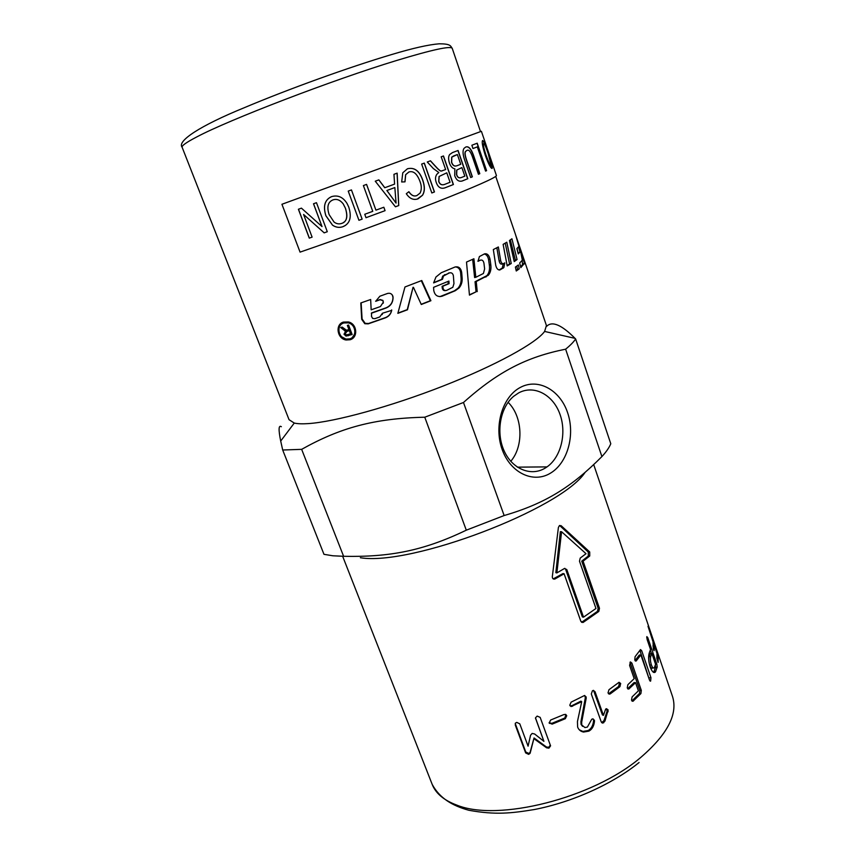 <?xml version="1.0" encoding="UTF-8"?>
<svg xmlns="http://www.w3.org/2000/svg" width="856" height="856" viewBox="0 0 856 856"><rect width="100%" height="100%" fill="white"/><g stroke="black" fill="none" stroke-linecap="round" stroke-linejoin="round"><path stroke-width="1.28" d="M343.609 556.293C390.026 557.288 423.677 550.654 466.295 530.185L424.769 417.214C373.976 418.37 340.132 427.775 301.654 449.346L343.609 556.293L332.824 555.779L323.975 554.324L282.694 450.01L280.704 441.054C278.371 429.573 278.585 424.801 281.356 426.716M301.654 449.346L282.694 450.01M515.462 234.437L546.428 325.505L544.609 331.443C536.295 343.085 495.72 365.459 443.055 386.077C390.432 406.696 334.589 421.944 308.181 423.613C302.136 424.009 297.503 423.827 294.271 423.057L289.05 419.697L182.125 147.264C181.515 145.787 186.341 142.364 196.613 137.014C228.456 119.979 333.005 79.801 396.617 60.487C432.398 49.648 450.941 45.625 452.257 48.418L480.526 131.621M545.005 468.2L547.027 466.895C561.258 456.901 566.94 432.558 559.717 413.587C552.687 394.509 533.93 384.654 518.704 392.872L513.654 396.307C500.257 407.392 495.763 432.301 504.013 450.609C512.113 469.045 530.848 476.728 545.005 468.2M510.765 461.309C524.022 445.965 522.684 416.412 508.09 402.32M520.448 387.361C538.242 377.817 560.038 390.015 567.582 412.603C575.36 435.051 567.571 463.107 550.355 473.229C533.277 483.683 510.379 472.919 502.14 449.411C493.645 426.042 502.536 396.563 520.448 387.361M350.115 339.746L346.091 339.993C337.146 338.783 334.878 324.36 343.47 322.07L348.424 321.963C357.198 323.782 358.364 337.585 350.115 339.746M352.811 338.27L350.746 339.286L346.808 339.522L341.897 336.943M339.147 332.502C338.045 328.479 338.955 325.237 341.844 322.798M352.223 337.521C357.284 331.486 356.128 326.446 348.745 322.423L344.444 322.519L342.368 323.611M343.802 322.958C336.087 325.013 338.088 337.97 346.124 339.072L349.783 338.858C357.22 336.911 356.117 324.456 348.21 322.851L343.802 322.958M469.42 294.828L476.043 291.832L475.037 281.752L486.893 275.653C489.097 273.085 489.921 269.587 489.365 265.146L488.583 259.614C487.909 256.286 486.443 254.414 484.186 254.018M477.958 261.059L479.831 260.31M476.043 291.832L469.452 295.117L466.509 262.064L473.903 258.769L475.829 277.28L474.609 277.547L472.662 259.325M475.829 277.28L483.415 273.492L484.624 268.88L483.929 263.134C483.383 260.748 482.27 259.743 480.601 260.106L477.969 261.326L479.392 256.586L484.507 253.868C487.214 253.29 489.054 255.077 490.028 259.229L490.798 264.772C491.344 269.201 490.499 272.711 488.284 275.29L476.246 281.496L477.22 291.596M475.037 281.752L476.246 281.496M391.695 309.915L391.663 310.14C390.925 313.767 388.849 316.249 385.457 317.608L368.562 323.504L365.202 323.365L362.088 318.956L361.136 302.842M382.193 314.569L382.536 313.21M392.358 295.053L392.958 297.353C392.915 302.371 390.625 305.849 386.088 307.796L371.579 312.932L371.493 316.442L372.692 318.443L374.8 318.689L379.775 316.945L382.45 313.243L391.695 310.354C390.925 313.992 388.817 316.495 385.371 317.865L368.24 323.846L364.806 323.718L361.692 319.32L360.793 302.96L370.659 299.514L371.162 309.819L380.417 306.555L383.37 302.136L382.932 300.67L380.043 299.739L375.656 301.301L379.871 296.23L387.511 293.458C390.133 292.838 391.93 293.779 392.915 296.294L393.065 297.524C393 302.553 390.657 306.063 386.056 308.021L371.333 313.243M383.295 303.163L382.964 300.445L380.118 299.504L375.656 301.301M522.149 260.631L522.588 264.504L520.63 266.815M517.431 240.172L524.439 263.327L520.833 267.618L519.688 263.006L522.331 260.16L520.887 252.82L515.43 234.287L495.752 176.411M439.898 296.647L454.354 290.847L458.035 288.183C460.346 285.444 461.373 282.095 461.084 278.136L460.603 272.433C460.004 268.934 458.228 267.104 455.264 266.922M433.671 282.651L441.664 279.409L442.702 276.071L449.539 272.85M445.495 290.591C443.686 290.826 442.595 289.938 442.22 287.948L442.113 286.279L448.223 283.753L448.052 281.421M461.662 272.219L462.144 277.943C462.411 281.881 461.373 285.23 459.041 287.99L455.274 290.719L442.07 296.219C437.534 297.246 434.762 295.309 433.757 290.409L433.585 287.327L448.919 281.057L449.09 283.636L442.894 286.193L442.991 287.862C443.44 290.002 444.628 290.858 446.565 290.409L452.824 287.295L453.958 283.625L453.391 275.835C452.888 273.396 451.572 272.411 449.454 272.893L443.515 275.974L442.466 279.313L433.628 282.897L435.939 277.034L441.204 272.754L454.975 267.029C458.549 266.237 460.774 267.96 461.662 272.219L460.603 272.433M441.664 279.409L442.466 279.313M442.113 286.279L442.894 286.193M448.223 283.753L449.09 283.636M421.184 304.297L430.343 300.702L421.312 280.704M397.912 313.093L407.253 309.626L413.041 287.306L407.488 309.776L397.847 313.35L404.974 286.974L421.773 280.522L430.91 300.724L421.28 304.501L413.448 287.359M430.343 300.702L430.91 300.724M499.091 269.982L502.29 268.046L503.264 263.723M503.06 263.755L501.862 264.097C500.642 264.354 499.722 263.327 499.123 260.994L496.844 247.759M504.815 262.878L503.852 267.596L500.139 269.822C498.074 270.293 496.598 268.763 495.72 265.242L493.334 249.556L498.353 246.967L500.674 260.556C501.274 262.888 502.194 263.916 503.435 263.648L504.815 262.878M507.116 265.51L509.609 264.001L505.233 243.147M511.246 263.509L507.191 265.927L503.125 244.367L506.805 242.205L511.246 263.509L509.609 264.001M510.369 239.905L515.376 260.106L514.103 261.037M517.067 259.561L514.221 261.594L509.459 240.525L511.931 238.771L517.067 259.561L515.376 260.106M517.035 248.454L518.04 252.98M520.009 252.092L518.287 253.932L516.874 248.604L518.469 246.86L520.009 252.092L518.276 252.67M516.136 270.432L517.58 269.373L516.81 266.109M515.408 267.072L518.361 264.975L519.271 268.848L516.254 270.999L515.408 267.072M517.58 269.373L519.271 268.848M350.543 333.851L351.142 333.412L349.965 330.277L346.808 331.54L345.214 333.84L346.413 334.899L350.543 333.851L349.366 330.716M349.965 330.277L346.113 331.807M348.959 329.635L347.365 325.408L348.563 325.023L352.137 334.514L346.006 336.087L344.005 334.215L346.188 330.395L344.647 330.598L340.699 327.559L342.165 327.088L346.423 330.202L348.959 329.635L349.558 329.196L348.05 325.184M345.31 330.149L341.598 327.27M352.051 334.289L346.691 335.627L344.69 333.754L345.3 330.972M345.535 330.844L344.647 330.598M322.017 226.573L313.499 203.771L316.474 202.69L327.292 231.73L324.178 232.843L303.58 214.46L312.108 237.133L309.273 238.129L298.402 209.249L301.44 208.147L322.017 226.573L313.553 203.749M309.348 238.096L298.476 209.228M312.108 237.133L309.273 238.129M324.178 232.843L303.58 214.46M327.292 231.73L324.124 232.864M386.901 190.503L394.841 187.56L386.901 190.503L396.071 203.097L394.841 187.56M386.859 190.514L396.071 203.097M378.823 179.888L384.751 187.742L394.595 184.104L393.953 174.324L397.152 173.137L398.746 205.558L395.429 206.799L375.26 181.194L378.855 179.878L384.793 187.721M397.077 173.169L398.693 205.568L395.429 206.799M408.933 171.981L405.626 174.699L404.92 181.846M408.836 191.755C411.19 195.286 413.716 196.602 416.39 195.714M407.617 168.718C414.475 167.155 419.504 171.029 422.725 180.327C424.876 186.64 424.769 191.637 422.393 195.318L417.204 199.116M408.826 172.024L405.701 174.678L404.995 181.846L401.678 181.975L402.78 172.805L407.413 168.793C414.422 167.006 419.558 170.847 422.821 180.295C424.972 186.597 424.865 191.594 422.49 195.286L418.028 198.838C413.512 200.39 409.607 198.678 406.3 193.713L408.89 191.712C411.383 195.436 414.058 196.72 416.925 195.532L420.071 193.103C421.74 189.807 421.708 185.902 419.975 181.397C417.065 173.672 413.352 170.547 408.826 172.024L408.74 172.045M424.212 163.121L434.356 191.979L431.82 192.964M421.655 164.074L424.319 163.089L434.463 191.947L431.831 192.975L421.655 164.074M491.098 165.379L488.209 153.609C485.94 146.911 484.443 143.562 483.694 143.583L483.469 143.99C483.201 145.402 484.047 149.115 486.026 155.15C488.498 162.073 490.188 165.476 491.098 165.379M483.694 143.583L483.298 144.054C483.019 145.456 483.875 149.179 485.855 155.214C488.327 162.126 490.017 165.54 490.927 165.443L491.034 165.401M482.57 140.544C483.811 141.411 485.727 145.745 488.295 153.556C490.948 161.238 492.254 166.032 492.221 167.936L491.997 168.471M482.645 140.502C483.843 141.015 485.791 145.349 488.476 153.492L492.136 168.439C490.788 168.493 488.519 164.149 485.341 155.418C482.934 147.981 481.928 143.209 482.324 141.09L482.645 140.502M493.324 166.909L487.61 149.629M486.229 146.023L493.43 166.867M486.593 146.579L481.404 131.3L281.934 204.274L300.071 252.124C341.565 237.882 395.504 218.098 435.137 202.572C475.722 186.555 496.148 177.545 496.437 175.544L486.336 145.991M477.316 146.847L472.983 148.537L471.859 145.252L477.209 143.187L486.583 170.665L485.598 171.114L477.316 146.847L472.983 148.537M477.038 143.252L486.411 170.729L485.598 171.104M466.959 150.389L465.578 151.384C464.487 152.422 464.851 155.524 466.648 160.703L472.212 176.882L470.682 177.524L465.097 161.303C462.775 154.957 462.433 150.624 464.07 148.313L465.728 147.05C468.724 145.916 471.528 149.458 474.138 157.697L479.638 173.747L478.429 174.26L472.929 158.221C470.864 151.908 468.895 149.297 467.012 150.367L465.728 151.33C464.648 152.368 465.001 155.471 466.809 160.65L472.373 176.828L470.682 177.534M479.638 173.747L478.429 174.271M465.728 147.05C468.81 145.755 471.667 149.286 474.299 157.643L479.799 173.682M461.202 177.577C458.934 178.412 457.372 177.395 456.515 174.517L456.697 170.066L461.737 167.669L456.837 170.012L456.655 174.464C457.5 177.545 459.244 178.497 461.908 177.32L464.829 176.143L461.887 167.626M456.944 165.743C454.45 166.695 452.653 165.55 451.529 162.308L451.69 157.151L453.53 155.995L457.372 154.54L451.818 157.108L451.668 162.255C452.803 165.604 454.686 166.717 457.318 165.615L460.731 164.277L457.372 154.54M457.928 150.528L467.665 178.765L461.93 181.087M452.503 152.571L458.078 150.474L467.815 178.711L462.411 180.916C458.966 182.007 456.409 180.274 454.729 175.715L454.878 168.825C452.514 168.439 450.705 166.524 449.443 163.079C448.244 159.056 448.351 156.188 449.742 154.465L452.503 152.571M444.018 184.618C441.418 185.271 439.652 184.201 438.7 181.408L439.064 176.475L446.779 172.826L439.182 176.432L438.818 181.376C439.802 184.286 441.675 185.324 444.425 184.479L450.063 182.264L446.779 172.826M430.375 160.832L434.998 165.904C438.475 169.798 440.626 171.5 441.439 171.007L442.477 170.751M443.355 155.995L453.284 184.564L444.692 187.935M441.193 156.809L443.483 155.953L453.413 184.522L445.634 187.592C441.204 189.369 438.058 187.635 436.207 182.371C435.094 179.182 435.319 176.475 436.892 174.239L438.807 172.516L433.393 168.6L427.262 161.998L430.482 160.8L435.115 165.861C438.593 169.756 440.744 171.457 441.557 170.965L445.634 169.552L441.193 156.809M385.04 210.672L366.004 217.702L364.752 214.278L372.756 211.336L363.383 185.559L366.582 184.382L375.934 210.159L383.83 207.238L385.072 210.662L366.004 217.713M366.561 184.393L375.934 210.159M383.83 207.238L385.072 210.662M351.452 189.925L362.131 219.136L358.932 220.302L348.231 191.102L351.452 189.925L362.131 219.125L358.932 220.292L348.231 191.113M343.235 222.635C347.119 220.602 347.846 215.798 345.439 208.233L343.203 203.846C340.153 199.951 336.75 198.635 333.005 199.887L332.438 200.111M341.63 223.427C346.734 221.929 348.007 216.857 345.428 208.243L343.181 203.856C340.132 199.962 336.729 198.635 332.984 199.897C327.923 201.941 326.639 206.852 329.132 214.631L334.075 222.068C336.504 223.865 339.03 224.326 341.63 223.427M345.589 225.321L342.892 226.701C339.308 227.921 335.862 227.407 332.567 225.16L325.922 215.744C322.969 206.317 324.724 200.004 331.197 196.784M331.732 196.58C337.992 194.836 343.106 197.158 347.065 203.525L348.756 207.077C351.934 217.231 349.976 223.78 342.871 226.712C339.276 227.942 335.82 227.429 332.524 225.171L325.879 215.766C322.873 206.007 324.82 199.609 331.732 196.58M550.333 745.105L548.717 747.32L546.428 746.978L534.048 737.958L530.046 752.52L528.719 753.43L525.766 751.996L515.226 723.448M530.26 752.05L530.003 753.43L528.644 754.35L525.659 752.927L515.291 725.053L515.44 723.117L516.767 722.389L519.785 723.834L528.077 746.175L530.57 735.229L532.132 733.442L534.625 733.988L543.902 741.328L535.481 718.066M534.048 737.958L530.206 752.959M546.428 746.978L546.62 747.823L534.112 738.824M543.902 741.328L535.481 717.842L537.161 716.087L540.168 717.382L550.568 745.854L548.931 748.155L546.62 747.823M565.934 714.546L564.81 718.013L551.788 723.374L549.113 722.71M549.188 722.935L550.654 720.024L563.869 714.578L565.613 714.385L566.736 715.712L565.356 718.687L552.152 724.133L549.188 722.935M593.09 718.869L593.625 720.367C593.155 725.449 591.293 728.841 588.051 730.553L582.872 731.431L579.266 729.783M584.744 695.521L585.322 697.715L580.924 721.747L581.063 724.411L582.583 726.37M593.625 720.367L594.524 720.891C594.021 725.995 592.127 729.408 588.832 731.142L583.535 732.051C580.635 731.463 578.667 729.793 577.629 727.044L577.447 721.576L581.706 701.685L580.892 701.15L571.915 705.665L570.075 705.847M585.322 697.715L586.2 698.207L581.652 722.346L581.78 725.021L584.948 727.557L587.377 727.076L591.753 719.222L592.908 718.858L594.524 720.891M581.706 701.685L571.113 706.564L569.775 705.216L571.123 702.145L584.477 695.521L586.103 696.88L586.2 698.207M593.529 690.385L602.41 714.931L603.427 715.37L605.663 709.078L606.53 708.704L608.156 709.977L604.967 721.073L602.752 723.117L601.212 721.822L591.303 693.938L592.448 690.771L593.347 690.407L595.048 691.723L603.427 715.37M606.572 708.693L607.065 711.315L603.962 720.624L601.64 722.646M618.877 682.371L619.359 683.302L618.631 686.458L608.52 693.82M608.017 692.911L608.98 689.701L619.059 682.286L620.686 683.495L619.937 686.673L610.403 693.767L609.686 694.141L608.017 692.911M630.016 662.266L639.817 690.385L639.421 693.542L631.899 700.925M635.559 682.66L628.785 689.027L627.245 687.882L627.887 684.661L634.178 678.658L629.599 665.422L630.412 661.934L631.878 663.079L641.315 690.418L640.898 693.595L633.001 701.246L631.493 700.101L632.135 696.88L638.383 690.813L635.559 682.66L634.093 682.596L627.662 688.727M639.903 650.389L649.576 680.274M640.877 654.936L636.136 661.003L634.767 659.89L635.066 656.713L640.491 649.576L641.7 650.71L650.945 677.685L650.646 681.087L649.469 679.996L640.877 654.936L639.282 655.065L635.066 660.565M583.525 617.155L595.969 608.466L579.491 561.204L580.218 558.08L586.028 553.704L561.579 531.726L556.871 572.921L564.5 568.47L566.8 569.582L583.525 617.155L582.358 616.93L565.655 569.422L566.8 569.582M556.871 572.921L555.844 572.675L560.348 531.662L561.579 531.726M564.832 568.341L565.655 569.422M559.621 525.466L588.265 552.045L588.307 556.036L581.727 561.162L598.13 608.252L597.467 611.355L581.556 622.323M581.727 561.162L583.086 561.183L599.489 608.327L598.804 611.441L583.289 622.323L580.86 621.36L564.093 573.766L562.991 573.563L553.222 578.902M564.093 573.766L554.859 579.041C553.19 579.362 552.345 578.56 552.323 576.634L558.401 527.457L559.45 525.563L561.151 525.712L589.72 551.981L589.741 555.983L583.086 561.183M648.003 626.26L657.44 653.438L658.2 656.263L658.103 662.394L656.841 658.317L656.98 653.395L654.326 645.585L654.112 650.678L653.374 649.533L653.021 641.754L648.003 626.26M652.925 645.959L654.326 645.585M654.53 667.273L655.568 664.288L651.855 653.385L650.795 656.338C650.111 658.446 650.303 661.292 651.352 664.855C652.4 667.605 653.374 668.579 654.262 667.766L654.53 667.273M653.203 667.926L652.625 668.012C651.737 668.803 650.763 667.83 649.715 665.08C648.666 661.517 648.473 658.692 649.148 656.595L650.196 653.684L651.855 653.385M655.332 665.016L655.536 667.391L653.642 672.377M650.293 650.186L651.416 653.47M656.809 664.117L657.194 667.092L655.386 672.024C653.781 673.415 652.058 671.778 650.218 667.092C648.388 660.907 648.131 656.028 649.458 652.422L650.528 649.49L647.157 639.603L646.804 636.618L647.757 637.57L656.809 664.117L655.546 664.363M584.969 472.555C560.798 509.16 411.083 566.18 360.387 557.738M565.623 349.184C527.146 356.909 498.716 370.98 463.481 402.491L504.141 515.537C545.411 503.51 571.829 486.839 601.907 456.569L565.623 349.184C570.363 345.321 573.702 341.908 575.639 338.944L610.788 443.74C609.205 447.602 606.251 451.872 601.907 456.569M546.599 326.371C552.034 320.743 561.515 324.734 575.05 338.355L575.639 338.944M463.481 402.491L424.769 417.214M504.141 515.537L466.295 530.185M593.722 464.648L672.495 696.431C678.091 714.075 667.466 734.437 640.63 757.539C592.983 798.295 497.475 822.081 456.665 805.047C443.857 800.264 435.704 793.384 432.184 784.374C439.61 798.156 452.278 805.742 468.842 810.268C495.688 815.147 511.674 813.221 534.112 809.573C572.14 802.275 612.682 783.968 639.068 762.514M489.365 265.146L490.798 264.772M488.583 259.614L490.028 259.229M479.274 260.449L480.601 260.106M484.881 277.141L486.219 276.82M522.588 264.504L524.311 263.916M520.972 253.109L521.679 252.862M461.084 278.136L462.144 277.943M444.403 274.755L445.27 274.626M448.533 273.043L449.454 272.893M442.22 287.948L442.991 287.862M441.343 296.272L442.07 296.219M454.354 290.847L455.274 290.719M501.584 268.645L503.125 268.217M499.123 260.994L500.674 260.556M499.455 270.004L500.139 269.822M347.45 331.09L346.808 331.54M343.877 329.185L343.203 329.646M344.69 333.754L344.005 334.215M348.777 335.338L348.146 335.798M528.719 753.43L528.644 754.35M548.717 747.32L548.931 748.155M535.503 718.12L535.674 718.933M515.408 724.155L515.291 725.053M525.766 751.996L525.659 752.927M551.788 723.374L552.152 724.133M564.81 718.013L565.356 718.687M566.158 715.049L566.736 715.712M588.051 730.553L588.832 731.142M593.508 719.661L594.406 720.185M581.063 724.411L581.78 725.021M580.924 721.747L581.652 722.346M585.215 696.399L586.103 696.88M571.915 705.665L572.6 706.264M594.032 691.306L595.048 691.723M602.795 722.25L603.79 722.721M603.962 720.624L604.967 721.073M607.065 711.315L608.145 711.711M607.065 709.592L608.156 709.977M609.237 693.456L610.403 693.767M618.631 686.458L619.937 686.673M619.359 683.302L620.686 683.495M630.38 663.068L631.878 663.079M627.897 688.545L629.278 688.684M632.135 700.732L633.526 700.882M639.421 693.542L640.898 693.595M639.817 690.385L641.315 690.418M649.34 677.824L650.945 677.685M640.095 650.87L641.7 650.71M635.173 660.757L636.436 660.714M559.899 525.67L561.151 525.712M554.078 578.667L555.062 578.945M582.144 622.087L583.289 622.323M597.467 611.355L598.804 611.441M598.13 608.252L599.489 608.327M588.307 556.036L589.741 555.983M588.265 552.045L589.72 551.981M656.991 656.584L658.2 656.263M649.148 656.595L650.795 656.338M649.715 665.08L651.352 664.855M655.536 667.391L657.194 667.092M646.719 637.774L647.757 637.57M654.209 671.414L655.857 671.158M294.271 423.057L280.704 441.054M547.027 466.895L517.377 467.151M182.125 147.264C176.785 141.133 200.111 125.725 244.26 107.717C288.344 89.11 349.205 67.132 391.609 54.559C412.71 48.214 428.61 44.63 439.289 43.795C450.63 43.849 450.384 45.775 452.257 48.418M342.732 556.486L432.184 784.374M346.091 339.993L346.808 339.522M486.893 275.653L488.284 275.29M522.716 263.926L524.439 263.327M442.702 276.071L443.515 275.974M458.035 288.183L459.041 287.99M348.21 322.851L348.745 322.423M502.29 268.046L503.852 267.596M345.974 330.352L345.3 330.801M346.691 335.627L346.006 336.087M530.046 752.52L530.003 753.43M550.376 745.212L550.568 745.854M549.135 722.796L549.402 723.406M570.449 705.965L571.113 706.564M582.872 731.431L583.535 732.051M601.779 722.635L602.752 723.117M608.52 693.809L609.686 694.141M627.855 688.93L628.785 689.027M632.103 701.139L633.001 701.246M635.42 661.025L636.136 661.003M650.1 681.13L650.646 681.087M553.885 578.763L554.859 579.041M581.855 622.237L582.99 622.483M653.749 672.26L655.386 672.024M544.609 331.443L575.05 338.355"/></g></svg>
